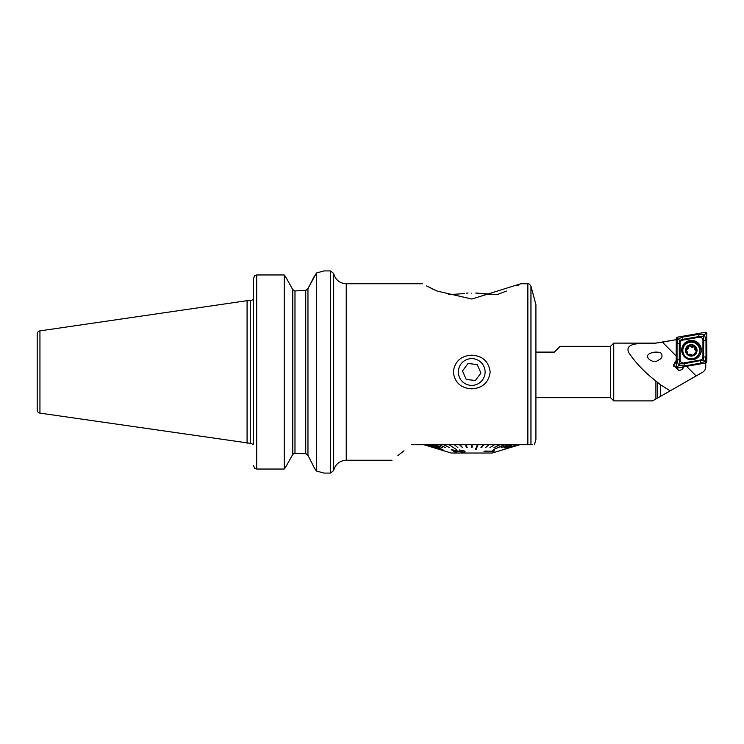 <?xml version="1.0" encoding="UTF-8"?>
<svg xmlns="http://www.w3.org/2000/svg" width="744" height="744" viewBox="0 0 744 744"><rect width="100%" height="100%" fill="white"/><g stroke="black" fill="none" stroke-linecap="round" stroke-linejoin="round"><path stroke-width="1.12" d="M527.859 283.743C528.352 283.185 529.384 283.976 530.956 286.124L530.956 444.689C535.606 444.689 535.606 444.689 530.956 444.689L527.859 444.689L527.859 283.743L520.828 283.743L471.836 299.032L437.109 291.071L426.507 285.891M430.934 288.188L437.026 291.034M497.131 294.652L476.541 293.052L497.131 294.652L506.413 291.043M516.968 285.882L519.414 284.552M471.724 388.833C460.899 388.163 454.742 382.556 453.273 372C454.761 361.445 460.908 355.827 471.724 355.167C482.549 355.837 488.706 361.445 490.175 372C488.696 382.565 482.54 388.173 471.724 388.833M314.461 468.069L316.479 471.036L324.105 473.091L330.522 473.091L330.522 270.909L324.105 270.909L316.479 272.964L307.96 288.626L305.738 290.272L294.977 290.978L292.755 289.63L286.022 277.475L292.755 289.63L294.977 290.978L294.977 453.022L292.755 454.37L286.022 466.525L292.755 454.37L292.755 289.63M39.944 413.115L39.944 330.885A3.209 3.209 0 0 0 37.2 334.056L37.2 409.944A3.209 3.209 0 0 0 39.944 413.115L250.291 443.322A3.209 3.209 0 0 1 252.504 444.205L253.499 444.205L252.504 444.205M250.291 443.322L250.291 300.678A3.209 3.209 0 0 0 252.504 299.795L253.499 299.795M250.291 300.678L247.082 300.678L247.082 443.322M39.944 330.885L247.082 300.678M316.479 471.036L316.479 272.964M411.674 444.689C386.127 464.898 386.127 464.898 411.674 444.689L530.956 444.689M397.928 455.579L403.973 450.808M535.913 304.612L535.103 301.608L535.913 304.612L535.913 439.397L534.49 444.689M532.704 444.689L519.861 444.689M253.499 444.205L253.499 278.526L254.746 275.512L253.499 278.526L253.499 294.661M254.746 468.488L253.499 465.474L254.746 468.488L256.708 469.036L284.227 469.036L284.227 274.964L256.708 274.964L254.746 275.512L256.708 274.964L256.708 469.036M286.022 466.525L284.227 469.036L286.022 466.525M284.227 274.964L286.022 277.475L284.227 274.964M293.675 453.394L305.738 453.728L305.738 290.272L300.529 290.792M300.529 453.208L305.738 453.728L307.96 455.375L307.96 288.626L314.47 275.931M305.821 290.262L307.03 289.732M305.765 453.728L307.03 454.268M314.396 467.967L307.96 455.375M519.861 444.717L509.984 447.646L519.628 444.689M471.724 293.145C466.562 293.043 466.562 293.043 471.724 293.145C466.562 293.043 466.562 293.043 471.724 293.145C476.895 293.043 476.895 293.043 471.724 293.145C476.895 293.043 476.895 293.043 471.724 293.145M466.507 293.127L468.032 293.071M448.446 294.671L462.842 293.685M494.983 294.671L491.551 294.615M491.449 294.615L475.742 293.052M464.284 293.48L463.531 293.592M428.181 444.726L442.968 449.599L428.181 444.689M433.436 447.646L423.82 444.689M423.866 444.726L440.978 449.897M424.536 444.726L434.115 447.646L424.536 444.689M424.657 444.726L434.115 447.646M425.996 444.726L435.352 447.646L425.996 444.689M426.2 444.726L435.352 447.646M518.912 444.726L503.028 449.599L518.912 444.689M504.804 444.726L493.346 449.599L504.804 444.689M478.057 444.726L477.425 444.726L475.407 449.599L476.048 449.599L478.057 444.689M448.892 444.726L456.621 449.599M440.997 449.897L449.218 452.417M448.548 452.231L451.19 453.031L492.268 453.031L519.591 444.726M437.165 447.618L433.947 446.539M452.473 446.949L451.822 446.539M500.173 446.539L497.745 447.618M506.292 447.646L511.388 445.907M512.83 446.539L509.333 447.618M503.028 449.599L518.791 444.726M508.096 447.618L517.257 444.689L508.096 447.618M503.93 447.646L512.058 444.726M501.075 447.646L508.487 444.726M493.346 449.599L504.33 444.726M494.007 447.618L499.67 444.689L494.007 447.618M489.924 447.646L494.555 444.726M485.544 447.646L489.087 444.726M480.95 447.646L483.349 444.689L480.95 447.646L481.573 447.646L483.972 444.726L483.349 444.726M475.407 449.599L477.425 444.726M466.032 444.726L467.241 447.646L466.032 444.726L465.391 444.726L466.6 447.646L467.241 447.646M460.108 444.726L462.498 447.646L459.485 444.726L462.498 447.646M454.361 444.726L457.904 447.646M443.787 444.689L449.441 447.646L443.787 444.689M439.118 444.726L445.712 447.646M434.961 444.726L442.382 447.646M431.39 444.726L439.518 447.646M428.451 444.726L442.968 449.599M452.25 449.795L456.881 450.883L452.25 449.822M463.335 451.069L462.563 451.887L456.881 450.845L462.563 451.915L463.335 451.097L459.29 449.962L464.479 451.022L459.29 449.962M465.102 451.682L464.479 450.994L465.102 451.71M464.479 451.022L464.479 450.994C465.595 451.729 465.205 452.185 463.307 452.399L453.561 450.446L456.556 452.296L453.561 450.408M485.097 451.022L484.028 451.515L492.37 451.217L493.142 450.325L492.37 451.19L485.097 451.059M494.249 450.25L494.053 451.227L494.249 450.25L493.142 450.297L494.249 450.287L493.365 451.524L484.028 451.515M443.787 444.726L449.441 447.646M472.049 444.726L471.408 444.726L471.408 447.646L472.049 447.646L472.049 444.689M494.007 447.646L500.182 444.689M500.182 444.726L499.67 444.726M508.096 447.646L517.452 444.689M519.703 444.689L510.021 447.646M456.556 452.296L455.244 452.185L451.217 449.683M441.722 450.185L444.28 450.92M444.28 450.948L440.997 449.925M477.062 384.276A13.392 13.392 0 0 0 484 366.662A13.392 13.392 0 0 0 466.386 359.724A13.392 13.392 0 0 0 459.448 377.338A13.392 13.392 0 0 0 477.062 384.276M480.931 373.051L477.239 364.551L468.032 363.509L462.517 370.949L466.218 379.449L475.425 380.491L480.931 373.051M657.929 360.384C662.216 358.524 663.118 355.967 660.644 352.721C656.859 351.717 653.371 351.94 650.182 353.372C642.556 356.45 653.362 364.448 657.929 360.384M676.231 362.375A5.292 5.245 -0 0 0 673.525 366.048M535.913 352.107L554.364 352.107L560.139 346.323L610.526 346.323L610.526 397.677L613.735 400.886L652.534 400.886L660.393 396.413L660.393 384.732L670.186 390.823L702.578 372.288C704.615 371.024 705.675 369.201 705.758 366.82L705.758 362.97L683.792 366.811C682.899 369.108 681.216 370.289 678.733 370.363L673.441 365.118L676.045 360.71M610.526 397.677L535.913 397.677M613.735 400.886L613.735 343.114L610.526 346.323M660.393 384.732L655.91 381.04C644.685 372.335 635.636 362.877 628.764 352.647C623.77 341.57 643.988 343.635 655.91 343.142L613.735 343.114M676.231 356.004L662.365 342.138L655.91 343.114L676.231 339.683M662.365 342.138L676.315 339.673M670.186 390.823L660.393 396.413M701.304 350.08A9.784 9.691 -0 0 0 691.52 340.389A9.784 9.691 -0 0 0 681.727 350.08A9.784 9.691 -0 0 0 691.52 359.771A9.784 9.691 -0 0 0 701.304 350.08M682.732 340.12A3.209 3.181 -0 0 0 680.081 343.244L680.081 359.789A3.209 3.181 -0 0 0 683.848 362.914L700.299 360.04A3.209 3.181 -0 0 0 702.95 356.915L702.95 340.371A3.209 3.181 -0 0 0 699.183 337.246L682.732 340.12L682.592 339.394L679.7 340.38L679.281 343.31L680.081 343.244M677.291 337.19A1.283 1.274 -0 0 0 676.231 338.446L676.231 366.606A1.283 1.274 -0 0 0 677.738 367.852L705.74 362.96A1.283 1.274 -0 0 0 706.8 361.714L706.8 333.554A1.283 1.274 -0 0 0 705.293 332.308L677.291 337.19L677.514 338.548L676.231 338.446M683.717 367.006L677.514 368.057L677.514 366.708L676.231 366.606M704.577 335.2L706 340.436L706 356.981L705.033 361.454L700.829 363.081L684.378 365.955L678.816 365.611L679.765 364.123L678.454 365.313L677.031 359.845L677.031 343.31L677.998 338.985L682.202 337.209L698.653 334.335L704.224 334.912L703.266 336.39L705.517 333.656L706.8 333.554M677.031 343.31L679.281 343.31L679.281 359.845L679.997 363.825L683.987 363.76L703.331 360.022L705.517 361.817L706.8 361.714M678.454 365.676L677.514 366.708M679.7 340.38L677.514 338.548M703.331 360.022L703.75 340.436L703.034 336.641L699.044 336.53L699.183 337.246M688.712 346.806A1.079 1.06 180 0 1 690.664 346.425A1.879 1.86 -0 0 0 693.371 346.899A1.079 1.06 180 0 1 695.045 347.439M693.213 355.344A5.375 5.32 -0 0 0 694.701 346.304L691.911 346.648L689.269 345.439A5.375 5.32 -0 0 0 685.996 349.289L685.931 349.661A5.375 5.32 -0 0 0 687.651 354.339L687.949 354.59A5.375 5.32 -0 0 0 692.962 355.437L693.78 354.618M687.949 354.59L690.581 354.209L692.962 355.437M693.799 354.414L696.561 351.131M692.72 342.296A8.426 8.342 -0 0 0 682.825 350.517A8.426 8.342 -0 0 0 699.546 351.959A8.426 8.342 -0 0 0 692.72 342.296M696.942 351.382A5.775 5.72 -0 0 0 692.255 344.76A5.775 5.72 -0 0 0 685.568 349.401A5.775 5.72 -0 0 0 690.246 356.023A5.775 5.72 -0 0 0 696.942 351.382M682.825 350.517L682.825 350.833A8.426 8.342 -0 0 0 689.79 359.054A8.426 8.342 -0 0 0 699.676 350.833L699.676 350.517M687.456 353.977A1.079 1.06 180 0 1 687.521 353.809A1.879 1.86 -0 0 0 687.716 352.972L685.996 349.289L688.702 346.527L688.712 347.355A1.879 1.86 -0 0 1 686.945 349.215L686.945 348.611M696.542 351.317L694.701 346.304A5.375 5.32 -0 0 0 689.53 345.346M687.521 353.205L687.521 353.809M689.269 345.439L688.693 346.397M696.514 351.447A1.079 1.06 180 0 0 695.91 350.777A1.879 1.86 -0 0 1 694.775 349.066L694.701 346.304M685.977 349.968A1.079 1.06 180 0 1 686.945 349.215M330.522 270.909L333.665 273.476L333.665 470.524C335.432 464.126 339.627 460.703 346.239 460.257L391.976 460.257M333.665 273.476C335.432 279.874 339.627 283.297 346.239 283.743L346.239 460.257M655.91 398.97L655.91 381.04M696.17 375.943L686.554 366.327M657.575 398.021L657.575 382.407M699.416 355.799A9.449 9.356 -0 0 0 691.52 341.319A9.449 9.356 -0 0 0 683.615 355.799M701.304 350.34A9.784 9.691 -0 0 0 691.52 340.901A9.784 9.691 -0 0 0 681.727 350.34M705.721 362.979L705.517 361.817M705.517 333.656L705.293 332.308M698.653 334.335L699.044 336.53L682.592 339.394L682.202 337.209M706 340.436L702.95 340.371M706 356.981L702.95 356.915M700.829 363.081L700.299 360.04M684.378 365.955L683.848 362.914M677.031 359.845L680.081 359.789M690.664 346.425L690.664 345.821M693.371 346.899L693.371 346.286M695.91 350.777L695.91 350.173M330.522 473.091L333.665 470.524M535.103 301.608L530.956 286.124M346.239 283.743L422.629 283.743M677.514 368.057L676.891 367.713"/></g></svg>
